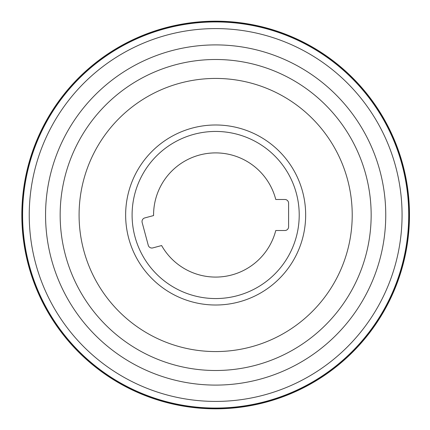<?xml version="1.0" encoding="UTF-8"?>
<svg xmlns="http://www.w3.org/2000/svg" width="430" height="430" viewBox="0 0 430 430"><rect width="100%" height="100%" fill="white"/><g stroke="black" fill="none" stroke-linecap="round" stroke-linejoin="round"><path stroke-width="0.64" d="M284.87 230.518L275.764 230.518A62.076 62.076 0 0 1 161.615 245.546L152.817 247.906A3.725 3.725 0 0 1 148.253 245.272L142.147 222.487A3.725 3.725 0 0 1 144.781 217.924L153.58 215.564A62.076 62.076 0 0 1 275.764 199.482L284.87 199.482A3.725 3.725 0 0 1 288.594 203.207L288.594 226.793A3.725 3.725 0 0 1 284.87 230.518M132.096 215A83.56 83.56 0 0 1 257.436 142.636A83.56 83.56 0 0 1 257.436 287.364A83.56 83.56 0 0 1 132.096 215M125.641 215A90.015 90.015 0 0 1 260.661 137.046A90.015 90.015 0 0 1 260.661 292.954A90.015 90.015 0 0 1 125.641 215M79.082 215A136.573 136.573 0 0 1 283.94 96.728A136.573 136.573 0 0 1 283.94 333.271A136.573 136.573 0 0 1 79.082 215M21.828 215A193.828 193.828 0 0 0 312.567 382.861A193.828 193.828 0 0 0 312.567 47.139A193.828 193.828 0 0 0 21.828 215M21.984 215A193.672 193.672 0 0 1 312.492 47.278A193.672 193.672 0 0 1 312.492 382.721A193.672 193.672 0 0 1 21.984 215M60.157 215A155.493 155.493 0 0 1 293.405 80.335A155.493 155.493 0 0 1 293.405 349.665A155.493 155.493 0 0 1 60.157 215M29.24 215A186.416 186.416 0 0 1 308.864 53.562A186.416 186.416 0 0 1 308.864 376.438A186.416 186.416 0 0 1 29.24 215M22.596 215A193.054 193.054 0 0 1 312.185 47.811A193.054 193.054 0 0 1 312.185 382.189A193.054 193.054 0 0 1 22.596 215M22.295 215A193.36 193.36 0 0 0 312.336 382.453A193.36 193.36 0 0 0 312.336 47.547A193.36 193.36 0 0 0 22.295 215M45.559 215A170.097 170.097 0 0 1 300.704 67.693A170.097 170.097 0 0 1 300.704 362.307A170.097 170.097 0 0 1 45.559 215"/></g></svg>
